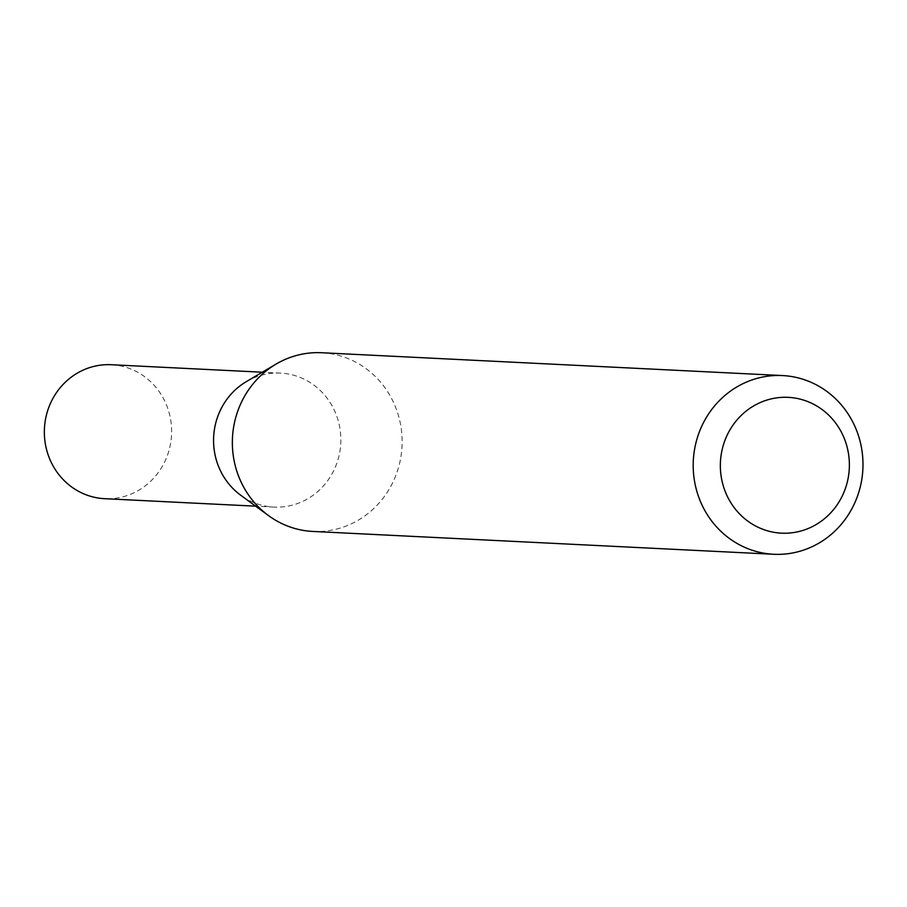<?xml version="1.0" encoding="UTF-8"?>
<svg xmlns="http://www.w3.org/2000/svg" width="907" height="907" viewBox="0 0 907 907"><rect width="100%" height="100%" fill="white"/><g stroke="black" fill="none" stroke-linecap="round" stroke-linejoin="round"><path stroke-width="0.68" stroke-dasharray="4.54 3.4" d="M246.33 381.632A67.061 63.637 -87.2 0 1 280.524 373.117A67.061 63.637 -87.2 0 1 337.937 419.703A67.061 63.637 -87.2 0 1 273.891 507.081A67.061 63.637 -87.2 0 1 240.706 495.222M111.312 364.727A67.061 63.637 -87.2 0 1 168.713 411.313A67.061 63.637 -87.2 0 1 104.668 498.691M321.679 352.732A89.464 84.884 -87.2 0 1 398.252 414.873A89.464 84.884 -87.2 0 1 312.824 531.434M280.524 373.117L262.293 372.21M273.891 507.081L255.661 506.174"/><path stroke-width="1.36" d="M773.66 554.268L312.824 531.434A89.464 84.884 -87.2 0 1 268.551 515.618L240.706 495.222A67.061 63.637 -87.2 0 1 216.478 460.495A67.061 63.637 -87.2 0 1 246.33 381.632L276.068 364.092A89.464 84.884 -87.2 0 1 321.679 352.732L782.526 375.566A89.464 84.884 -87.2 0 1 859.099 437.707A89.464 84.884 -87.2 0 1 773.66 554.268A89.464 84.884 -87.2 0 1 697.086 492.127A89.464 84.884 -87.2 0 1 782.526 375.566M255.661 506.174L104.668 498.691A67.061 63.637 -87.2 0 1 47.266 452.105A67.061 63.637 -87.2 0 1 111.312 364.727L262.293 372.21M268.551 515.618A89.464 84.884 -87.2 0 1 236.239 469.293A89.464 84.884 -87.2 0 1 276.068 364.092M846.424 444.577A67.991 64.51 92.8 0 0 765.553 400.497A67.991 64.51 92.8 0 0 723.298 485.937A67.991 64.51 92.8 0 0 804.169 530.017A67.991 64.51 92.8 0 0 846.424 444.577"/></g></svg>
